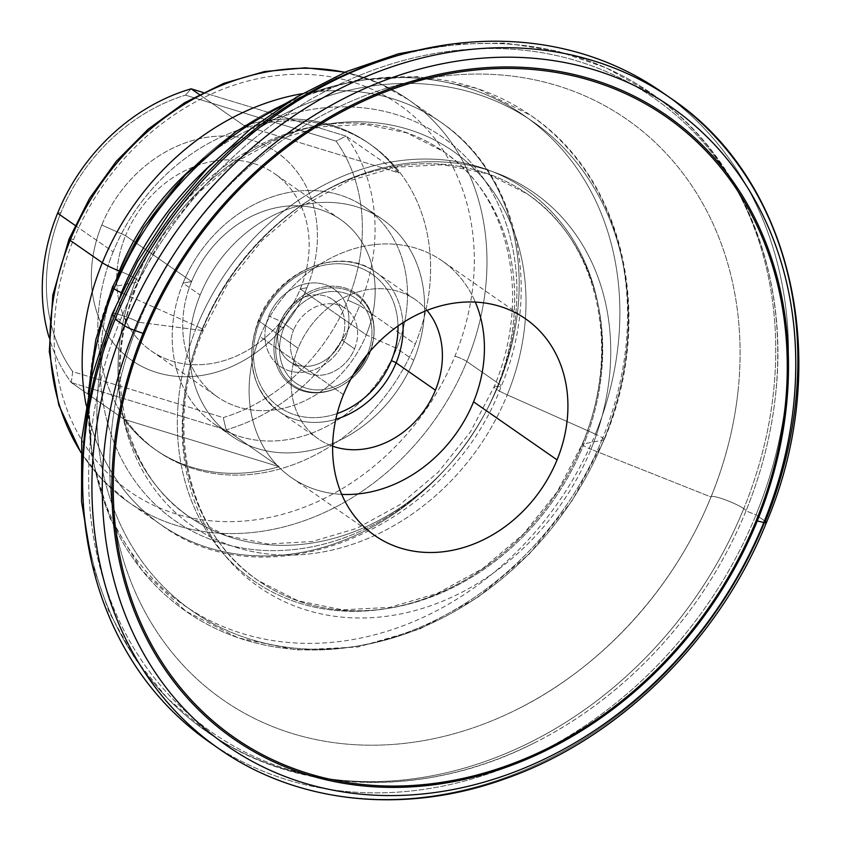 <?xml version="1.0" encoding="UTF-8"?>
<svg xmlns="http://www.w3.org/2000/svg" width="841" height="841" viewBox="0 0 841 841"><rect width="100%" height="100%" fill="white"/><g stroke="black" fill="none" stroke-linecap="round" stroke-linejoin="round"><path stroke-width="0.63" stroke-dasharray="4.21 3.15" d="M202.187 329.083A235.512 196.395 -55.2 0 1 527.149 193.872A235.512 196.395 -55.2 0 1 583.318 445.467A9.43 1.346 -157.8 0 1 582.214 444.237A9.43 1.346 -157.8 0 1 582.529 444.048A238.276 198.697 124.8 0 0 478.834 166.823A238.276 198.697 124.8 0 0 196.931 326.297A9.43 1.346 -157.8 0 1 202.187 329.083A9.43 1.346 22.2 0 0 196.931 326.297A238.276 198.697 124.8 0 0 300.626 603.523A238.276 198.697 124.8 0 0 582.529 444.048A9.43 1.346 22.2 0 0 582.214 444.237A9.43 1.346 22.2 0 0 583.318 445.467A235.512 196.395 -55.2 0 1 258.355 580.679A235.512 196.395 -55.2 0 1 202.187 329.083A235.512 196.395 124.8 0 0 258.355 580.679A235.512 196.395 124.8 0 0 583.318 445.467A9.43 1.346 22.2 0 0 590.981 449.262L711.023 496.999A353.577 294.844 124.8 0 0 737.956 391.864A353.577 294.844 124.8 0 0 510.434 75.911A353.577 294.844 124.8 0 0 138.839 322.271A18.859 2.691 22.2 0 0 112.179 313.945A18.859 2.691 -157.8 0 1 138.839 322.271A353.577 294.844 124.8 0 0 187.543 669.857A353.577 294.844 124.8 0 0 517.436 709.215A353.577 294.844 124.8 0 0 711.023 496.999A18.859 2.691 -157.8 0 1 711.044 496.831A18.859 2.691 22.2 0 0 711.023 496.999A353.577 294.844 -55.2 0 1 292.7 733.636A353.577 294.844 -55.2 0 1 138.839 322.271L201.987 330.471A240.368 200.442 124.8 0 0 306.597 610.145A240.368 200.442 124.8 0 0 590.981 449.262A240.368 200.442 -55.2 0 1 306.597 610.145A240.368 200.442 -55.2 0 1 201.987 330.471A9.43 1.346 22.2 0 0 203.28 330.313A9.43 1.346 22.2 0 0 202.187 329.083A9.43 1.346 -157.8 0 1 203.28 330.313A9.43 1.346 -157.8 0 1 201.987 330.471A240.368 200.442 -55.2 0 1 486.382 169.598A240.368 200.442 -55.2 0 1 590.981 449.262A9.43 1.346 -157.8 0 1 583.318 445.467A235.512 196.395 124.8 0 0 527.149 193.872A235.512 196.395 124.8 0 0 202.187 329.083M112.936 286.792A298.103 248.589 -55.2 0 1 465.63 87.275A298.103 248.589 -55.2 0 1 595.365 434.114L507.239 394.871A228.3 190.371 124.8 0 0 407.885 129.251A228.3 190.371 124.8 0 0 137.777 282.05A228.3 190.371 -55.2 0 1 407.885 129.251A228.3 190.371 -55.2 0 1 507.239 394.871A18.859 2.691 -157.8 0 1 496.369 389.152A222.497 185.535 124.8 0 0 443.312 151.464A222.497 185.535 124.8 0 0 136.305 279.201A18.859 2.691 -157.8 0 1 138.513 281.661A18.859 2.691 -157.8 0 1 137.777 282.05A228.3 190.371 124.8 0 0 237.13 547.67A228.3 190.371 124.8 0 0 507.239 394.871A228.3 190.371 -55.2 0 1 237.13 547.67A228.3 190.371 -55.2 0 1 137.777 282.05L112.936 286.792A298.103 248.589 124.8 0 0 242.671 633.63A298.103 248.589 124.8 0 0 595.365 434.114A13.204 1.882 -157.8 0 1 602.724 438.003A301.972 251.816 124.8 0 0 530.703 115.406A301.972 251.816 124.8 0 0 282.166 106.145A301.972 251.816 -55.2 0 1 530.703 115.406A301.972 251.816 -55.2 0 1 602.724 438.003A13.204 1.882 22.2 0 0 595.365 434.114A298.103 248.589 -55.2 0 1 242.671 633.63A298.103 248.589 -55.2 0 1 112.936 286.792L137.777 282.05A18.859 2.691 22.2 0 0 138.513 281.661A18.859 2.691 22.2 0 0 136.305 279.201A222.497 185.535 -55.2 0 1 443.312 151.464A222.497 185.535 -55.2 0 1 496.369 389.152A18.859 2.691 -157.8 0 1 494.172 386.692A18.859 2.691 -157.8 0 1 497.693 386.513A233.819 194.975 124.8 0 0 443.291 137.682A233.819 194.975 124.8 0 0 191.296 168.925A233.819 194.975 -55.2 0 1 443.291 137.682A233.819 194.975 -55.2 0 1 497.693 386.513A18.859 2.691 22.2 0 0 494.172 386.692A18.859 2.691 22.2 0 0 496.369 389.152A222.497 185.535 -55.2 0 1 189.372 516.889A222.497 185.535 -55.2 0 1 136.305 279.201A18.859 2.691 22.2 0 0 119.506 271.033A18.859 2.691 -157.8 0 1 136.305 279.201A222.497 185.535 124.8 0 0 189.372 516.889A222.497 185.535 124.8 0 0 496.369 389.152A18.859 2.691 22.2 0 0 507.239 394.871L595.365 434.114A298.103 248.589 124.8 0 0 465.63 87.275A298.103 248.589 124.8 0 0 112.936 286.792A13.204 1.882 22.2 0 0 112.494 287.044M666.177 95.138A395.985 330.208 -55.2 0 1 755.996 514.881L765.31 521.357A395.985 330.208 -55.2 0 1 218.933 748.7A395.985 330.208 124.8 0 0 765.31 521.357L755.996 514.881L745.999 510.908A386.555 322.345 124.8 0 0 577.778 61.162A386.555 322.345 124.8 0 0 120.431 319.874A18.859 2.691 -157.8 0 1 114.376 316.416A18.859 2.691 22.2 0 0 120.431 319.874A386.555 322.345 -55.2 0 1 526.697 50.534A386.555 322.345 -55.2 0 1 775.444 395.964A386.555 322.345 -55.2 0 1 745.999 510.908A386.555 322.345 -55.2 0 1 534.35 742.918A386.555 322.345 -55.2 0 1 173.688 699.891A386.555 322.345 -55.2 0 1 120.431 319.874L115.175 319.191L120.431 319.874A386.555 322.345 124.8 0 0 288.652 769.62A386.555 322.345 124.8 0 0 745.999 510.908A18.859 2.691 22.2 0 0 743.77 508.616A388.92 324.321 124.8 0 0 651.008 93.13A388.92 324.321 124.8 0 0 382.634 60.3A388.92 324.321 -55.2 0 1 651.008 93.13A388.92 324.321 -55.2 0 1 743.77 508.616A18.859 2.691 22.2 0 0 724.585 499.565A18.859 2.691 22.2 0 0 711.044 496.831A18.859 2.691 -157.8 0 1 724.585 499.565A18.859 2.691 -157.8 0 1 743.77 508.616A388.92 324.321 -55.2 0 1 207.138 731.891A388.92 324.321 -55.2 0 1 82.775 491.817A388.92 324.321 124.8 0 0 207.138 731.891A388.92 324.321 124.8 0 0 743.77 508.616A18.859 2.691 -157.8 0 1 745.999 510.908L755.996 514.881A395.985 330.208 124.8 0 0 661.552 91.858M602.724 438.003A301.972 251.816 -55.2 0 1 186.061 611.365A301.972 251.816 -55.2 0 1 90.712 381.667A301.972 251.816 124.8 0 0 186.061 611.365A301.972 251.816 124.8 0 0 602.724 438.003A13.204 1.882 -157.8 0 1 604.258 439.727A13.204 1.882 -157.8 0 1 603.817 439.99L582.529 444.048A238.276 198.697 -55.2 0 1 300.626 603.523A238.276 198.697 -55.2 0 1 196.931 326.297L121.482 292.71L196.931 326.297A238.276 198.697 -55.2 0 1 478.834 166.823A238.276 198.697 -55.2 0 1 582.529 444.048L603.817 439.99A298.103 248.589 -55.2 0 1 251.901 639.738A298.103 248.589 -55.2 0 1 120.694 294.413A298.103 248.589 124.8 0 0 251.901 639.738A298.103 248.589 124.8 0 0 603.817 439.99A13.204 1.882 22.2 0 0 604.258 439.727A13.204 1.882 22.2 0 0 602.724 438.003M117.856 274.608A233.819 194.975 124.8 0 0 222.676 543.475A233.819 194.975 124.8 0 0 497.693 386.513A233.819 194.975 -55.2 0 1 222.676 543.475A233.819 194.975 -55.2 0 1 117.856 274.608M209.619 742.225A395.985 330.208 124.8 0 0 755.996 514.881A395.985 330.208 -55.2 0 1 214.308 745.41M86.066 404.973A245.13 204.416 124.8 0 0 160.789 524.595A245.13 204.416 124.8 0 0 499.018 383.864A18.859 2.691 -157.8 0 1 501.225 386.324A18.859 2.691 -157.8 0 1 497.693 386.513A18.859 2.691 22.2 0 0 501.225 386.324A18.859 2.691 22.2 0 0 499.018 383.864L466.829 361.493A245.13 204.416 124.8 0 0 408.369 99.616A245.13 204.416 124.8 0 0 344.789 72.326A245.13 204.416 -55.2 0 1 408.369 99.616A245.13 204.416 -55.2 0 1 466.829 361.493A245.13 204.416 -55.2 0 1 128.599 502.224A245.13 204.416 -55.2 0 1 80.841 452.153A245.13 204.416 124.8 0 0 128.599 502.224A245.13 204.416 124.8 0 0 466.829 361.493A9.43 1.346 22.2 0 0 454.928 356.195A9.43 1.346 -157.8 0 1 466.829 361.493L499.018 383.864A245.13 204.416 -55.2 0 1 160.789 524.595A245.13 204.416 -55.2 0 1 86.066 404.973M302.382 93.666A245.13 204.416 -55.2 0 1 440.558 121.987A245.13 204.416 -55.2 0 1 499.018 383.864A245.13 204.416 124.8 0 0 440.558 121.987A245.13 204.416 124.8 0 0 302.382 93.666M69.025 239.117A9.43 1.346 -157.8 0 1 73.482 239.706A235.701 196.552 124.8 0 0 176.063 513.946A235.701 196.552 124.8 0 0 454.928 356.195A235.701 196.552 124.8 0 0 352.347 81.955A235.701 196.552 124.8 0 0 73.482 239.706A9.43 1.346 22.2 0 0 69.025 239.117M369.493 353.735L369.514 353.409A56.21 46.875 -55.2 0 1 341.919 385.43A56.21 46.875 -55.2 0 1 287.422 382.003A56.21 46.875 -55.2 0 1 278.55 325.635L280.284 326.497A55.117 45.961 124.8 0 0 288.989 381.772A55.117 45.961 124.8 0 0 342.434 385.136A55.117 45.961 124.8 0 0 369.493 353.735A55.117 45.961 -55.2 0 1 342.434 385.136A55.117 45.961 -55.2 0 1 288.989 381.772A55.117 45.961 -55.2 0 1 280.284 326.497A3.774 0.536 22.2 0 0 283.785 327.895A51.858 43.238 124.8 0 0 296.6 383.601A51.858 43.238 124.8 0 0 353.325 374.676A51.858 43.238 -55.2 0 1 296.6 383.601A51.858 43.238 -55.2 0 1 283.785 327.895A3.774 0.536 -157.8 0 1 280.284 326.497A55.117 45.961 -55.2 0 1 339.796 288.305A55.117 45.961 -55.2 0 1 373.194 340.857A55.117 45.961 -55.2 0 1 369.493 353.735A3.774 0.536 -157.8 0 1 369.483 353.756A3.774 0.536 22.2 0 0 369.493 353.735A55.117 45.961 124.8 0 0 373.194 340.857A55.117 45.961 124.8 0 0 339.796 288.305A55.117 45.961 124.8 0 0 280.284 326.497L278.55 325.635A56.21 46.875 124.8 0 0 303.012 391.033A56.21 46.875 124.8 0 0 369.514 353.409A56.21 46.875 124.8 0 0 345.052 288.011A56.21 46.875 124.8 0 0 278.55 325.635A56.21 46.875 -55.2 0 1 339.238 286.686A56.21 46.875 -55.2 0 1 373.299 340.279A56.21 46.875 -55.2 0 1 369.514 353.409L369.493 353.735M367.202 354.713A51.858 43.238 124.8 0 0 367.696 353.525A3.774 0.536 22.2 0 0 368.085 353.64A3.774 0.536 -157.8 0 1 367.696 353.525A51.858 43.238 124.8 0 0 345.136 293.194A51.858 43.238 124.8 0 0 283.785 327.895A51.858 43.238 -55.2 0 1 345.136 293.194A51.858 43.238 -55.2 0 1 367.696 353.525A51.858 43.238 -55.2 0 1 367.202 354.713M260.132 320.673A3.774 0.536 22.2 0 0 258.355 320.442A3.774 0.536 22.2 0 0 258.797 320.926A84.857 70.76 124.8 0 0 279.033 411.575A84.857 70.76 124.8 0 0 335.79 419.302A84.857 70.76 -55.2 0 1 279.033 411.575A84.857 70.76 -55.2 0 1 258.797 320.926A84.857 70.76 -55.2 0 1 375.874 272.211A84.857 70.76 -55.2 0 1 402.902 322.723A84.857 70.76 124.8 0 0 375.874 272.211A84.857 70.76 124.8 0 0 258.797 320.926L298.103 348.248L258.797 320.926A3.774 0.536 -157.8 0 1 258.355 320.442A3.774 0.536 -157.8 0 1 260.132 320.673A81.083 67.616 -55.2 0 1 340.458 263.801A81.083 67.616 -55.2 0 1 398.003 326.003A81.083 67.616 124.8 0 0 340.458 263.801A81.083 67.616 124.8 0 0 260.132 320.673A81.083 67.616 124.8 0 0 268.132 396.857A81.083 67.616 124.8 0 0 337.157 413.562A81.083 67.616 -55.2 0 1 268.132 396.857A81.083 67.616 -55.2 0 1 260.132 320.673M426.997 310.382A84.857 70.76 124.8 0 0 415.191 299.533A84.857 70.76 124.8 0 0 298.103 348.248A84.857 70.76 124.8 0 0 318.34 438.897A84.857 70.76 124.8 0 0 332.626 446.182A84.857 70.76 -55.2 0 1 298.103 348.248A84.857 70.76 -55.2 0 1 426.997 310.382M343.464 394.629L259.964 336.6A131.995 110.066 -55.2 0 1 442.093 260.826A131.995 110.066 -55.2 0 1 475.323 302.087A131.995 110.066 124.8 0 0 368.947 245.362A131.995 110.066 124.8 0 0 259.964 336.6L343.464 394.629M300.279 288.989L366.298 334.865A107.953 90.019 124.8 0 0 340.552 219.543A107.953 90.019 124.8 0 0 191.601 281.514L125.572 235.638A107.953 90.019 -55.2 0 1 274.534 173.666A107.953 90.019 -55.2 0 1 300.279 288.989L306.986 287.706A126.812 105.745 -55.2 0 1 156.962 372.584A126.812 105.745 -55.2 0 1 101.772 225.041L125.572 235.638A107.953 90.019 124.8 0 0 172.552 361.241A107.953 90.019 124.8 0 0 300.279 288.989A107.953 90.019 124.8 0 0 253.299 163.385A107.953 90.019 124.8 0 0 125.572 235.638L101.772 225.041A126.812 105.745 -55.2 0 1 251.806 140.174A126.812 105.745 -55.2 0 1 306.986 287.706L300.279 288.989A107.953 90.019 -55.2 0 1 151.327 350.97A107.953 90.019 -55.2 0 1 125.572 235.638L191.601 281.514L183.044 283.154A131.995 110.066 124.8 0 0 240.484 436.721A131.995 110.066 124.8 0 0 396.647 348.384L366.298 334.865A107.953 90.019 -55.2 0 1 238.581 407.118A107.953 90.019 -55.2 0 1 191.601 281.514A107.953 90.019 -55.2 0 1 319.317 209.272A107.953 90.019 -55.2 0 1 366.298 334.865L396.647 348.384L413.74 360.263A131.995 110.066 124.8 0 0 382.266 219.249A131.995 110.066 124.8 0 0 200.137 295.033L183.044 283.154A131.995 110.066 -55.2 0 1 365.173 207.37A131.995 110.066 -55.2 0 1 396.647 348.384A131.995 110.066 -55.2 0 1 214.529 424.158A131.995 110.066 -55.2 0 1 183.044 283.154L200.137 295.033A131.995 110.066 124.8 0 0 231.622 436.037A131.995 110.066 124.8 0 0 413.74 360.263L396.647 348.384A131.995 110.066 124.8 0 0 339.207 194.807A131.995 110.066 124.8 0 0 183.044 283.154L191.601 281.514A107.953 90.019 124.8 0 0 217.346 396.847A107.953 90.019 124.8 0 0 366.298 334.865L300.279 288.989M75.07 225.356L113.157 251.816A186.681 155.669 -55.2 0 1 370.734 144.652A186.681 155.669 -55.2 0 1 415.254 344.074L359.706 305.472A186.681 155.669 124.8 0 0 346.029 136.116L399.023 172.941A186.681 155.669 124.8 0 0 368.169 142.865A186.681 155.669 124.8 0 0 244.142 125.645L199.285 94.465L244.142 125.645L399.023 172.941L346.029 136.116A186.681 155.669 -55.2 0 1 359.706 305.472A186.681 155.669 -55.2 0 1 226.155 429.867L223.275 417.609A177.251 147.806 124.8 0 0 347.806 300.174L359.706 305.472L347.806 300.174A177.251 147.806 124.8 0 0 336.095 141.13L346.029 136.116L203.165 92.489L346.029 136.116L336.095 141.13A177.251 147.806 -55.2 0 1 347.806 300.174A177.251 147.806 -55.2 0 1 223.275 417.609L72.662 371.617L71.275 382.571A186.681 155.669 -55.2 0 1 48.957 337.104A186.681 155.669 124.8 0 0 71.275 382.571L124.268 419.396A186.681 155.669 124.8 0 0 155.112 449.472A186.681 155.669 124.8 0 0 279.138 466.692L226.155 429.867A186.681 155.669 124.8 0 0 359.706 305.472L415.254 344.074A186.681 155.669 -55.2 0 1 157.677 451.249A186.681 155.669 -55.2 0 1 113.157 251.816L75.07 225.356M57.598 213.215L60.962 212.573A177.251 147.806 124.8 0 0 72.662 371.617A177.251 147.806 -55.2 0 1 60.962 212.573L57.598 213.215M293.52 330.208L280.694 321.294A37.708 31.453 -55.2 0 1 332.731 299.648A37.708 31.453 -55.2 0 1 341.73 339.932L354.545 348.836A37.708 31.453 124.8 0 0 345.556 308.552A37.708 31.453 124.8 0 0 293.52 330.208A37.708 31.453 -55.2 0 1 338.135 304.968A37.708 31.453 -55.2 0 1 354.545 348.836A37.708 31.453 -55.2 0 1 309.93 374.077A37.708 31.453 -55.2 0 1 293.52 330.208A37.708 31.453 124.8 0 0 302.508 370.492A37.708 31.453 124.8 0 0 354.545 348.836L341.73 339.932L345.083 339.291A47.138 39.306 -55.2 0 1 289.315 370.839A47.138 39.306 -55.2 0 1 268.794 315.995L280.694 321.294A37.708 31.453 124.8 0 0 297.115 365.173A37.708 31.453 124.8 0 0 341.73 339.932A37.708 31.453 124.8 0 0 325.32 296.053A37.708 31.453 124.8 0 0 280.694 321.294L268.794 315.995A47.138 39.306 -55.2 0 1 324.573 284.447A47.138 39.306 -55.2 0 1 345.083 339.291L341.73 339.932A37.708 31.453 -55.2 0 1 289.693 361.588A37.708 31.453 -55.2 0 1 280.694 321.294L293.52 330.208M210.849 164.678A298.103 248.589 -55.2 0 1 533.373 121.977A298.103 248.589 -55.2 0 1 603.817 439.99A298.103 248.589 124.8 0 0 533.373 121.977A298.103 248.589 124.8 0 0 210.849 164.678M191.149 88.82L185.483 95.138A177.251 147.806 124.8 0 0 60.962 212.573A177.251 147.806 -55.2 0 1 185.483 95.138L336.095 141.13L185.483 95.138L191.149 88.82M306.986 287.706A126.812 105.745 124.8 0 0 251.806 140.174A126.812 105.745 124.8 0 0 101.772 225.041A126.812 105.745 124.8 0 0 156.962 372.584A126.812 105.745 124.8 0 0 306.986 287.706M244.142 125.645A186.681 155.669 -55.2 0 1 399.023 172.941L244.142 125.645M124.268 419.396L71.275 382.571L226.155 429.867L279.138 466.692L124.268 419.396L279.138 466.692A186.681 155.669 -55.2 0 1 124.268 419.396M71.275 382.571L72.662 371.617L223.275 417.609L226.155 429.867L71.275 382.571M200.137 295.033A131.995 110.066 -55.2 0 1 356.3 206.686A131.995 110.066 -55.2 0 1 413.74 360.263A131.995 110.066 -55.2 0 1 257.577 448.6A131.995 110.066 -55.2 0 1 200.137 295.033M345.083 339.291A47.138 39.306 124.8 0 0 324.573 284.447A47.138 39.306 124.8 0 0 268.794 315.995A47.138 39.306 124.8 0 0 289.315 370.839A47.138 39.306 124.8 0 0 345.083 339.291M341.709 494.371A131.995 110.066 -55.2 0 1 291.449 477.614A131.995 110.066 -55.2 0 1 259.964 336.6A131.995 110.066 124.8 0 0 341.709 494.371M201.987 330.471L138.839 322.271A353.577 294.844 -55.2 0 1 557.152 85.624A353.577 294.844 -55.2 0 1 711.023 496.999L590.981 449.262A240.368 200.442 124.8 0 0 486.382 169.598A240.368 200.442 124.8 0 0 201.987 330.471M766.414 522.597A9.43 1.346 22.2 0 0 765.31 521.357A395.985 330.208 124.8 0 0 670.866 98.334M73.482 239.706A235.701 196.552 -55.2 0 1 352.347 81.955A235.701 196.552 -55.2 0 1 454.928 356.195A235.701 196.552 -55.2 0 1 176.063 513.946A235.701 196.552 -55.2 0 1 73.482 239.706M113.157 251.816A186.681 155.669 124.8 0 0 194.397 469.015A186.681 155.669 124.8 0 0 415.254 344.074A186.681 155.669 124.8 0 0 334.014 126.886A186.681 155.669 124.8 0 0 113.157 251.816M527.149 193.872C597.993 240.915 622.55 349.047 582.214 444.237L557.141 491.932L523.375 534.109L482.745 568.527L437.404 593.368L389.804 607.36L342.497 609.841L297.924 600.768L258.355 580.679C187.511 533.636 162.944 425.493 203.28 330.313L228.363 282.618L262.119 240.442L302.76 206.024L348.1 181.183L395.69 167.18L443.007 164.699L487.57 173.782L527.149 193.872M443.312 151.464C508.973 194.912 532.406 296.316 494.172 386.692L470.382 431.959L438.361 472.022L399.853 504.705L356.994 528.274L312.148 541.551L267.764 543.959L226.176 535.549L189.372 516.889C123.711 473.451 100.268 372.048 138.513 281.661L162.302 236.395L194.324 196.331L232.831 163.648L275.69 140.069L320.537 126.802L364.91 124.394L406.508 132.804L443.312 151.464M775.444 395.964C789.825 273.367 741.751 154.965 651.008 93.13L606.182 67.816L557.057 50.996L504.863 43.07L450.923 44.184M517.436 709.215C601.82 667.376 674.356 587.912 711.044 496.831C725.079 462.361 734.046 427.365 737.956 391.864M88.221 393.294L91.963 458.618L110.255 518.886L142.192 570.776L186.061 611.365L238.192 637.909L296.558 649.977L358.014 647.002L419.365 629.226L477.457 597.657L529.325 553.956L572.332 500.384L604.258 439.727C655.717 318.697 624.611 178.113 530.703 115.406L477.362 88.452L417.588 76.615L354.723 80.494L292.195 99.753M534.35 742.918C424.463 799.139 296.726 795.386 207.138 731.891L167.79 698.724L134.896 658.556L109.267 612.427L91.501 561.494M80.831 452.521L102.392 479.854L128.599 502.224L160.789 524.595C267.165 604.574 448.242 528.674 501.225 386.324C542.95 288.305 517.709 173.572 440.558 121.987L408.369 99.616L378.261 82.86L345.125 72.179M341.919 385.43L342.434 385.136C354.744 377.777 363.764 367.317 369.483 353.756L373.299 340.279M415.191 299.533L375.874 272.211C339.88 244.836 276.868 270.728 258.355 320.442C244.857 359.17 251.743 389.551 279.033 411.575L318.34 438.897M525.593 318.844L442.093 260.826M340.552 219.543L274.534 173.666M370.734 144.652L368.169 142.865M365.173 207.37L382.266 219.249M332.731 299.648L345.556 308.552M302.508 370.492L289.693 361.588M231.622 436.037L214.529 424.158M155.112 449.472L157.677 451.249M151.327 350.97L217.346 396.847M291.449 477.614L374.949 535.633"/><path stroke-width="1.26" d="M191.296 168.925A233.819 194.975 124.8 0 0 119.317 270.96A18.859 2.691 -157.8 0 1 119.506 271.033A18.859 2.691 22.2 0 0 119.317 270.96A233.819 194.975 124.8 0 0 117.856 274.608A233.819 194.975 -55.2 0 1 119.317 270.96A18.859 2.691 -157.8 0 1 102.329 262.718A245.13 204.416 124.8 0 0 86.066 404.973A245.13 204.416 -55.2 0 1 102.329 262.718A245.13 204.416 -55.2 0 1 302.382 93.666A245.13 204.416 124.8 0 0 102.329 262.718L70.129 240.347L102.329 262.718A18.859 2.691 22.2 0 0 119.317 270.96A233.819 194.975 -55.2 0 1 191.296 168.925M114.376 316.416A388.92 324.321 -55.2 0 1 382.634 60.3A388.92 324.321 124.8 0 0 114.376 316.416A18.859 2.691 -157.8 0 1 112.179 313.945A18.859 2.691 22.2 0 0 114.376 316.416A388.92 324.321 124.8 0 0 82.775 491.817A388.92 324.321 -55.2 0 1 114.376 316.416M114.04 288.768A301.972 251.816 -55.2 0 1 282.166 106.145A301.972 251.816 124.8 0 0 114.04 288.768A13.204 1.882 -157.8 0 1 112.494 287.044A13.204 1.882 22.2 0 0 114.04 288.768A301.972 251.816 124.8 0 0 90.712 381.667A301.972 251.816 -55.2 0 1 114.04 288.768A13.204 1.882 22.2 0 0 121.398 292.668A298.103 248.589 124.8 0 0 120.694 294.413A298.103 248.589 -55.2 0 1 121.398 292.668A13.204 1.882 -157.8 0 1 114.04 288.768M292.195 99.753L235.722 131.617L185.367 174.96L143.611 227.638L112.494 287.044A13.204 1.882 -157.8 0 1 112.936 286.792M144.347 333.824A5.656 0.809 -157.8 0 1 143.075 333.393A379.533 316.489 124.8 0 0 308.248 774.982A379.533 316.489 124.8 0 0 757.278 520.968A5.656 0.809 -157.8 0 1 756.185 520.663A378.072 315.27 -55.2 0 1 308.878 773.699A378.072 315.27 -55.2 0 1 144.347 333.824A378.072 315.27 -55.2 0 1 591.654 80.789A378.072 315.27 -55.2 0 1 756.185 520.663A5.656 0.809 22.2 0 0 757.278 520.968A379.533 316.489 -55.2 0 1 308.248 774.982A379.533 316.489 -55.2 0 1 143.075 333.393L134.276 330.261A388.994 324.384 124.8 0 0 303.559 782.855A388.994 324.384 124.8 0 0 763.786 522.503L757.278 520.968L763.786 522.503A388.994 324.384 -55.2 0 1 303.559 782.855A388.994 324.384 -55.2 0 1 134.276 330.261A9.43 1.346 -157.8 0 1 124.489 325.667A395.985 330.208 124.8 0 0 218.933 748.7A395.985 330.208 -55.2 0 1 124.489 325.667A395.985 330.208 -55.2 0 1 670.866 98.334A395.985 330.208 -55.2 0 1 765.31 521.357A9.43 1.346 -157.8 0 1 766.414 522.597A9.43 1.346 -157.8 0 1 763.786 522.503A9.43 1.346 22.2 0 0 766.414 522.597C833.946 363.638 793.126 179.869 670.866 98.334A395.985 330.208 124.8 0 0 124.489 325.667L115.175 319.191L124.489 325.667A9.43 1.346 22.2 0 0 134.276 330.261A388.994 324.384 -55.2 0 1 594.503 69.919A388.994 324.384 -55.2 0 1 763.786 522.503A388.994 324.384 124.8 0 0 594.503 69.919A388.994 324.384 124.8 0 0 134.276 330.261L143.075 333.393A379.533 316.489 -55.2 0 1 592.117 79.38A379.533 316.489 -55.2 0 1 757.278 520.968A379.533 316.489 124.8 0 0 592.117 79.38A379.533 316.489 124.8 0 0 143.075 333.393A5.656 0.809 22.2 0 0 144.347 333.824A378.072 315.27 124.8 0 0 308.878 773.699A378.072 315.27 124.8 0 0 756.185 520.663A378.072 315.27 124.8 0 0 591.654 80.789A378.072 315.27 124.8 0 0 144.347 333.824M670.866 98.334L661.552 91.858A395.985 330.208 124.8 0 0 115.175 319.191A395.985 330.208 -55.2 0 1 666.177 95.138M214.308 745.41A395.985 330.208 -55.2 0 1 115.175 319.191A395.985 330.208 124.8 0 0 209.619 742.225L218.933 748.7C297.293 803.891 404.794 815.034 504.978 778.829C618.188 739.46 719.181 640.379 766.414 522.597M121.482 292.71L121.398 292.668A298.103 248.589 -55.2 0 1 210.849 164.678A298.103 248.589 124.8 0 0 121.398 292.668L121.482 292.71M344.789 72.326A245.13 204.416 124.8 0 0 70.129 240.347A9.43 1.346 -157.8 0 1 69.025 239.117A9.43 1.346 22.2 0 0 70.129 240.347A245.13 204.416 -55.2 0 1 344.789 72.326M80.841 452.153A245.13 204.416 -55.2 0 1 70.129 240.347A245.13 204.416 124.8 0 0 80.841 452.153M353.325 374.676A51.858 43.238 124.8 0 0 367.202 354.713A51.858 43.238 -55.2 0 1 353.325 374.676M368.085 353.64A3.774 0.536 22.2 0 0 369.483 353.756A3.774 0.536 -157.8 0 1 368.085 353.64M335.79 419.302A84.857 70.76 124.8 0 0 396.111 362.86A3.774 0.536 22.2 0 0 391.349 360.747A81.083 67.616 -55.2 0 1 337.157 413.562A81.083 67.616 124.8 0 0 391.349 360.747A3.774 0.536 -157.8 0 1 396.111 362.86L435.428 390.182A84.857 70.76 124.8 0 0 426.997 310.382A84.857 70.76 -55.2 0 1 435.428 390.182L396.111 362.86A84.857 70.76 -55.2 0 1 335.79 419.302M402.902 322.723A84.857 70.76 -55.2 0 1 396.111 362.86A84.857 70.76 124.8 0 0 402.902 322.723M473.567 401.83L557.068 459.859A131.995 110.066 124.8 0 0 525.593 318.844A131.995 110.066 124.8 0 0 343.464 394.629A131.995 110.066 124.8 0 0 374.949 535.633A131.995 110.066 124.8 0 0 557.068 459.859L473.567 401.83A131.995 110.066 -55.2 0 1 341.709 494.371A131.995 110.066 124.8 0 0 473.567 401.83A131.995 110.066 124.8 0 0 475.323 302.087A131.995 110.066 -55.2 0 1 473.567 401.83M57.598 213.215L75.07 225.356L57.598 213.215A186.681 155.669 -55.2 0 1 191.149 88.82A186.681 155.669 124.8 0 0 57.598 213.215A186.681 155.669 124.8 0 0 48.957 337.104A186.681 155.669 -55.2 0 1 57.598 213.215M199.285 94.465L191.149 88.82L199.285 94.465M203.165 92.489L191.149 88.82L203.165 92.489M332.626 446.182A84.857 70.76 124.8 0 0 435.428 390.182A84.857 70.76 -55.2 0 1 332.626 446.182M398.003 326.003A81.083 67.616 -55.2 0 1 391.349 360.747A81.083 67.616 124.8 0 0 398.003 326.003M557.068 459.859A131.995 110.066 -55.2 0 1 400.905 548.195A131.995 110.066 -55.2 0 1 343.464 394.629A131.995 110.066 -55.2 0 1 499.628 306.282A131.995 110.066 -55.2 0 1 557.068 459.859M450.923 44.184L398.392 53.803L346.639 71.527L296.799 96.957L249.977 129.493L207.212 168.389L169.451 212.784L137.535 261.667L112.179 313.945L92.047 375.99L81.724 439.128L81.524 501.562L91.501 561.494M88.221 393.294L95.8 339.743L112.494 287.044M345.125 72.179L305.378 67.785L264.41 71.58L223.643 83.396L184.484 102.791L148.268 129.083L116.258 161.335L89.535 198.444L69.025 239.117L52.794 295.159L49.293 351.591L58.807 405.099L80.831 452.521"/></g></svg>
